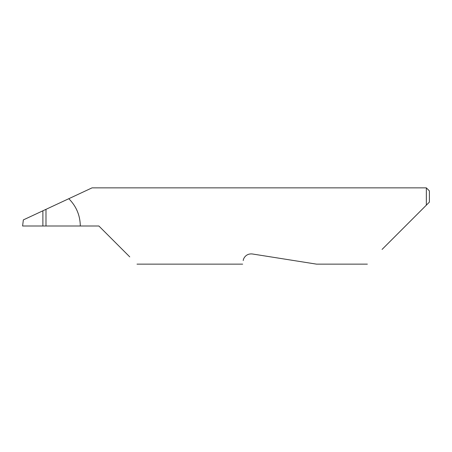 <?xml version="1.0" encoding="UTF-8"?>
<svg xmlns="http://www.w3.org/2000/svg" width="452" height="452" viewBox="0 0 452 452"><rect width="100%" height="100%" fill="white"/><g stroke="black" fill="none" stroke-linecap="round" stroke-linejoin="round"><path stroke-width="0.68" d="M42.889 210.79L45.991 209.338L45.991 226L42.889 226L42.889 210.79L23.351 219.898L22.6 226L42.889 226M243.227 260.561C242.475 265.296 242.475 265.296 243.227 260.561C243.289 258.612 245.843 253.318 252.301 253.967L316.513 264.137L252.301 253.967M382.076 249.425L426.349 205.151L426.349 187.862L92.05 187.862L45.991 209.338M45.991 226L98.875 226L129.758 256.883M80.315 226C80.14 215.361 76.303 206.259 68.806 198.699M429.4 202.1L426.349 205.151L429.4 202.1L429.4 190.913L426.349 187.862M367.363 264.137L316.513 264.137M242.662 264.137L137.012 264.137"/></g></svg>
